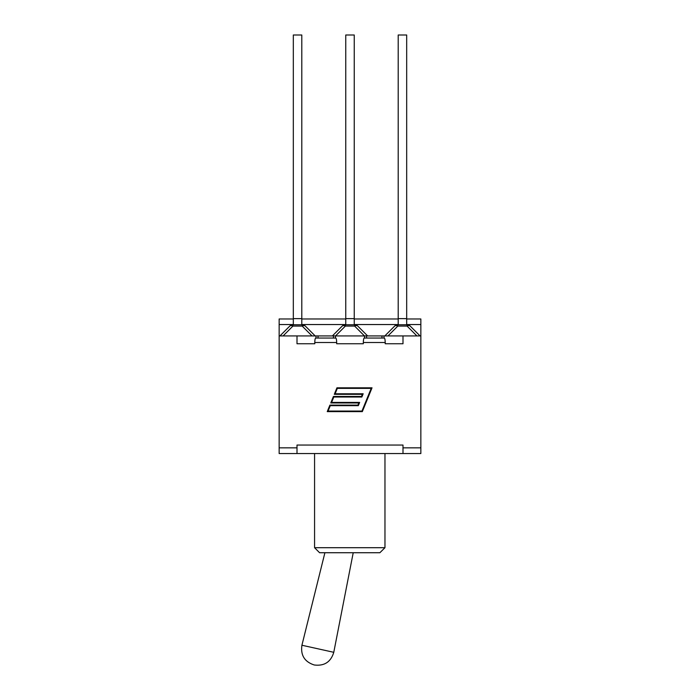 <?xml version="1.0" encoding="UTF-8"?>
<svg xmlns="http://www.w3.org/2000/svg" width="700" height="700" viewBox="0 0 700 700"><rect width="100%" height="100%" fill="white"/><g stroke="black" fill="none" stroke-linecap="round" stroke-linejoin="round"><path stroke-width="1.05" d="M319.594 552.729L379.873 552.729L384.965 547.706L314.571 547.706L319.594 552.729M384.965 453.539L384.965 547.706L379.873 552.729M402.999 453.539L420.849 453.539L420.849 447.842L402.999 447.842L402.999 453.539L279.151 453.539L279.151 447.842L297.001 447.842L297.001 453.539M385.21 343.744L402.999 343.744L385.21 343.744L385.21 342.51C385.158 339.806 384.842 338.319 384.283 338.047L364.254 338.047C363.694 338.319 363.387 339.806 363.326 342.51L363.326 343.744L336.674 343.744L336.674 342.51C336.613 339.806 336.306 338.319 335.746 338.047L315.717 338.047C315.158 338.319 314.842 339.806 314.79 342.51L314.79 343.744L297.001 343.744L314.79 343.744M361.953 411.066L371.201 388.369L337.321 388.369L335.116 393.767L363.169 393.767L361.848 397.023L333.795 397.023L331.599 402.421L359.651 402.421L358.321 405.668L330.269 405.668L328.072 411.066L361.953 411.066M336.945 387.817L372.033 387.817L362.329 411.626L327.241 411.626L329.892 405.108L357.945 405.108L358.82 402.973L330.767 402.973L333.419 396.463L361.471 396.463L362.346 394.328L334.294 394.328L336.945 387.817M336.674 343.744L363.326 343.744M354.62 324.774L354.62 326.078A4.462 2.572 -45 0 1 357.779 326.078A4.462 4.462 0 0 0 354.62 324.774L345.38 324.774A4.462 4.462 0 0 0 342.221 326.078L332.369 335.93L335.493 335.93L335.493 338.047M335.493 335.93L384.029 335.93L384.029 338.047M384.029 335.93L420.849 335.93L420.849 318.973L406.683 318.973M315.971 338.047L315.971 335.93L332.369 335.93M293.317 318.973L279.151 318.973L279.151 335.93L315.971 335.93M297.001 447.842L297.001 445.051L402.999 445.051L402.999 447.842M315.184 335.93L305.34 326.078A4.462 4.462 0 0 0 302.181 324.774L292.933 324.774A4.462 4.462 0 0 0 289.783 326.078A4.462 2.572 45 0 1 292.933 326.078L292.933 324.774M301.796 35L293.317 35L293.317 318.631L301.796 318.631L301.796 35M302.181 324.774L302.181 326.078A4.462 2.572 -45 0 1 305.34 326.078M289.783 326.078L279.93 335.93M293.317 324.774L293.317 318.631M301.796 324.774L301.796 318.631M354.244 324.774L354.244 35L345.756 35L345.756 324.774M342.221 326.078A4.462 2.572 45 0 1 345.38 326.078L345.38 324.774M367.631 335.93L357.779 326.078M354.244 318.631L345.756 318.631M407.067 324.774L407.067 326.078A4.462 2.572 -45 0 1 410.217 326.078A4.462 4.462 0 0 0 407.067 324.774L397.819 324.774A4.462 4.462 0 0 0 394.66 326.078L384.816 335.93M406.683 324.774L406.683 35L398.204 35L398.204 324.774M394.66 326.078A4.462 2.572 45 0 1 397.819 326.078L397.819 324.774M420.07 335.93L410.217 326.078M406.683 318.631L398.204 318.631M420.849 335.93L420.849 447.842M364.507 338.047L364.507 335.93M297.001 335.93L297.001 343.744M279.151 335.93L279.151 447.842M402.999 335.93L402.999 343.744M353.22 552.729L333.777 652.304L301.919 645.242C300.493 655.209 304.561 661.78 314.125 664.939M314.79 342.51L336.674 342.51M363.326 342.51L385.21 342.51M333.428 335.93L333.428 338.047M381.964 335.93L381.964 338.047M283.08 335.93L292.933 326.078L302.181 326.078L312.034 335.93M335.527 335.93L345.38 326.078L354.62 326.078L364.473 335.93M387.966 335.93L397.819 326.078L407.067 326.078L416.92 335.93M279.151 324.546L293.317 324.546M301.796 324.546L345.756 324.546M354.244 324.546L398.204 324.546M406.683 324.546L420.849 324.546M366.572 335.93L366.572 338.047M318.036 335.93L318.036 338.047M314.571 453.539L314.571 547.706M333.777 652.304C330.855 661.946 324.398 666.173 314.396 665M324.905 552.729L301.919 645.242M301.796 318.973L345.756 318.973M354.244 318.973L398.204 318.973"/></g></svg>
